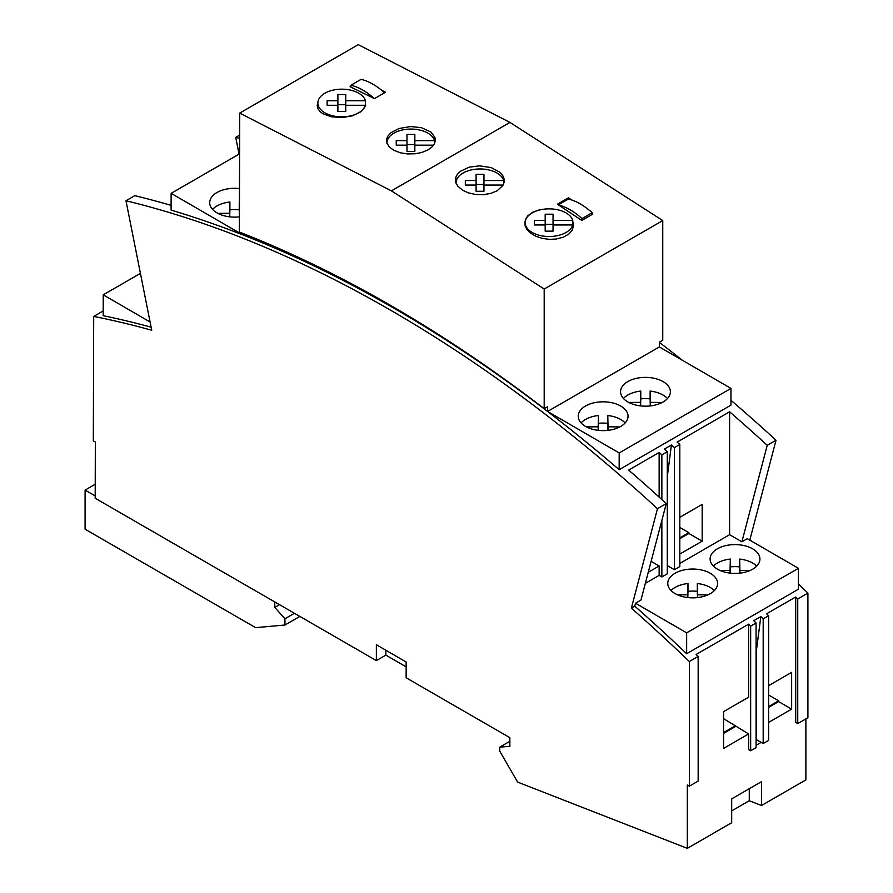 <?xml version="1.0" encoding="UTF-8"?>
<svg xmlns="http://www.w3.org/2000/svg" width="893" height="893" viewBox="0 0 893 893"><rect width="100%" height="100%" fill="white"/><g stroke="black" fill="none" stroke-linecap="round" stroke-linejoin="round"><path stroke-width="1.34" d="M483.95 190.7L483.95 174.314L483.95 190.7M503.641 183.858L503.641 180.531L483.95 180.531M476.092 185.063L476.092 180.531L465.331 180.531L465.331 185.063L476.092 185.063L476.092 191.269L483.95 191.269L483.95 185.063L503.094 185.063M592.137 214.465L592.137 212.713A59.887 34.581 -120 0 0 568.428 199.027L558.348 204.843M553.046 230.595L553.046 214.208L553.046 230.595M553.046 224.377L545.188 224.377M619.162 469.685L619.184 452.952L730.965 388.41L730.943 405.154L619.162 469.685A1341.286 774.398 -120 0 0 547.588 411.461L659.358 346.93L659.358 342.164L662.751 340.211L662.751 220.571L509.959 122.419L358.272 44.65L239.715 113.098L239.357 232.046A1341.286 774.398 -120 0 1 544.194 408.648L544.194 289.019L391.402 190.868L239.715 113.098M592.137 212.713L581.979 218.584A59.887 34.581 -120 0 0 558.516 204.955M581.979 220.337L581.979 218.584M545.188 224.958L545.188 220.426L534.438 220.426L534.438 224.958L545.188 224.958L545.188 231.164L553.046 231.164L553.046 224.958L572.748 224.958L572.748 220.415L553.046 220.426M503.641 180.531A23.955 13.83 0 0 0 478.045 169.011A23.955 13.83 0 0 0 456.066 182.797A23.955 13.83 0 0 0 456.089 183.344M483.95 184.483L476.092 184.483M497.088 190.834L502.815 185.554L504.054 182.451L504.009 178.611L502.726 175.553L499.79 172.193L491.206 167.605L479.485 165.83L469.093 167.192L460.341 171.333L457.316 174.369L455.776 177.372L455.62 181.926L457.729 186.101L462.541 190.198L468.423 192.866L475.366 194.428L482.834 194.707L490.547 193.491L497.088 190.834M568.428 199.027L568.428 197.833L557.388 204.207L581.778 220.448L592.818 214.074L592.137 213.617M571.665 199.965L568.428 197.833M572.748 229.088L572.748 224.958A23.955 13.83 0 0 1 547.152 236.466A23.955 13.83 0 0 1 525.173 222.692A23.955 13.83 0 0 1 547.152 208.906A23.955 13.83 0 0 1 572.748 220.415M345.736 94.535L337.889 94.535L337.889 100.742L327.128 100.742L327.128 105.274L337.889 105.274L337.889 111.48L345.747 111.48L345.736 105.274L365.438 105.274L365.438 100.742L345.736 100.742L345.736 94.535L345.736 104.704L337.889 104.704M546.516 208.94L539.606 209.777L532.82 212.177L527.808 215.827L525.363 219.566L524.794 224.478L526.591 228.976L530.42 233.028L535.923 236.288L542.654 238.476L549.496 239.346L556.105 239.045L563.316 237.192L568.997 233.921L572.112 230.338L573.552 225.46L572.748 221.297M345.736 104.704L345.736 100.742M365.438 106.423L365.438 105.274A23.955 13.83 0 0 1 339.842 116.793A23.955 13.83 0 0 1 317.863 103.008A23.955 13.83 0 0 1 339.842 89.222A23.955 13.83 0 0 1 365.438 100.742M242.74 233.374L242.729 234.848A1341.286 774.398 60 0 1 547.588 411.461L547.588 406.695L544.194 408.648M662.751 220.571L544.194 289.019M483.95 174.314L476.092 174.314L476.092 180.531M337.889 105.274L337.889 100.742M381.769 90.372L385.508 92.236L374.468 98.61L350.078 86.688L350.96 86.186M428.194 149.812L431.542 147.401L434.333 143.896L435.293 140.882L434.936 137.41L430.884 132.008L421.362 127.654L410.59 126.549L399.004 128.514L391.034 132.644L387.919 136.015L386.669 138.962L386.892 143.114L389.303 146.954L393.634 150.191L400.466 152.815L407.521 153.931L415.278 153.763L421.652 152.524L428.194 149.812M317.875 102.583L317.182 105.452L317.785 108.488L319.984 111.536L322.909 113.724L331.18 116.771L341.986 117.586L352.355 115.856L361.096 111.636L365.65 105.876L365.315 100.351M553.046 214.208L545.188 214.208L545.188 220.426M434.545 143.46L434.545 140.636A23.955 13.83 0 0 0 408.949 129.117A23.955 13.83 0 0 0 386.959 142.902A23.955 13.83 0 0 0 386.982 143.349M406.985 145.168L406.985 140.636L396.235 140.636L396.235 145.168L406.985 145.168L406.985 151.375L414.843 151.375L414.843 145.168L433.551 145.168M414.843 144.599L414.843 134.43L414.843 144.599L406.985 144.599M406.985 140.636L406.985 134.43L414.843 134.43M434.545 140.636L414.843 140.636M384.559 92.783A59.887 34.581 -120 0 0 361.118 79.343L350.96 85.215L350.96 87.112M374.2 98.476A59.887 34.581 -120 0 0 350.96 85.215M171.099 210.101L171.132 193.357L242.729 234.848A1341.286 774.398 60 0 0 171.099 210.101M239.592 153.83L171.132 193.357M171.11 205.379A1341.286 774.398 60 0 0 134.787 195.667L125.98 200.758A1341.286 774.398 -120 0 1 657.471 508.675L666.278 503.596L640.951 600.096L635.526 603.221L634.756 606.157L631.373 608.122A1341.286 774.398 -120 0 1 689.351 661.523L689.351 786.164L687.32 784.992L687.32 848.35L731.691 822.732L731.691 798.855L761.506 781.654L761.506 805.519L805.877 779.902L805.877 718.898M674.394 447.594L679.807 444.468L679.807 566.586L674.394 569.712L674.394 447.594A1341.286 774.398 60 0 0 671.413 445.015L664.303 449.123A1341.286 774.398 60 0 1 667.283 451.702L661.858 454.838A1341.286 774.398 60 0 0 659.146 452.483L628.661 470.086A1341.286 774.398 60 0 1 666.278 503.596M635.526 603.221L686.65 632.836L798.431 568.305L747.307 538.691L741.893 541.817L767.221 445.317A1341.286 774.398 60 0 0 729.603 411.807L677.106 442.124A1341.286 774.398 60 0 1 679.807 444.468M767.221 445.317L776.028 440.238A1341.286 774.398 60 0 0 730.954 400.298M659.358 342.376A1341.286 774.398 60 0 1 682.297 360.214M239.056 154.143L235.73 137.388L239.648 135.122M235.73 137.388A1341.286 774.398 60 0 1 239.637 138.348M730.965 388.41L659.358 346.93M547.588 411.461L619.184 452.952M620.747 406.058A24.915 14.411 -179.9 0 1 628.047 416.261A24.915 14.411 -179.9 0 1 620.747 426.43A24.915 14.411 -179.9 0 1 585.518 426.396A24.915 14.411 -179.9 0 1 578.229 416.183A24.915 14.411 -179.9 0 1 593.611 402.899A24.915 14.411 -179.9 0 1 620.747 406.058M663.086 381.612A24.915 14.411 -179.9 0 1 670.386 391.815A24.915 14.411 -179.9 0 1 654.993 405.098A24.915 14.411 -179.9 0 1 627.857 401.95A24.915 14.411 -179.9 0 1 620.568 391.737A24.915 14.411 -179.9 0 1 635.95 378.453A24.915 14.411 -179.9 0 1 663.086 381.612M619.854 426.921L608.055 426.809L607.787 415.524A24.915 14.411 -179.9 0 1 620.724 419.498A24.915 14.411 -179.9 0 1 625.156 422.981M598.265 430.348L598.433 423.327A24.915 14.411 -179.9 0 1 607.776 423.338L607.943 430.359M608.055 426.809L608.055 430.348M607.787 415.524L607.776 423.338M586.411 426.887L598.176 426.798L598.444 415.513L598.433 423.327M581.097 422.914A24.915 14.411 -179.9 0 1 598.444 415.513M598.176 426.798L598.165 430.337M623.437 398.468A24.915 14.411 -179.9 0 1 640.783 391.067L640.772 398.881A24.915 14.411 -179.9 0 1 650.115 398.892L650.126 391.078A24.915 14.411 -179.9 0 1 663.064 395.052A24.915 14.411 -179.9 0 1 667.495 398.535M640.605 405.902L640.772 398.881M650.115 398.892L650.283 405.913M650.126 391.078L650.394 402.363L662.193 402.475M650.394 402.363L650.394 405.902M628.75 402.442L640.515 402.352L640.783 391.067M640.515 402.352L640.504 405.891M125.98 200.758L151.732 330.243A1341.286 774.398 60 0 0 93.698 316.423L102.494 311.333A1341.286 774.398 60 0 1 103.186 311.467M509.858 741.313L499.734 747.162L509.858 746.28L509.858 737.663L406.148 677.798L406.148 661.992L376.366 644.735L376.366 660.597L95.183 498.249L95.35 442.024L93.318 440.852L93.698 316.423M499.734 747.162L499.723 751.069L517.605 782.101L687.32 848.35M657.471 508.675L631.373 608.122M140.424 273.37L103.242 294.835L150.091 321.982M151.129 327.184A1341.286 774.398 60 0 0 103.175 315.698L103.242 294.835M376.366 660.597L385.854 655.127L406.148 666.837M385.854 650.227L385.854 655.127M731.691 810.889L749.272 800.742L749.283 788.698M756.081 745.298L761.16 742.362L763.191 743.534L763.191 618.894A1341.286 774.398 -120 0 0 760.825 616.616L756.416 650.45L756.416 739.627L761.16 742.362M750.656 626.127A1341.286 774.398 -120 0 0 748.624 624.174L748.624 697.187L723.564 711.654L723.564 748.423L748.624 733.957L748.624 749.595L750.656 750.767L750.656 626.127L756.081 622.99A1341.286 774.398 -120 0 0 753.714 620.724L760.825 616.616M748.624 624.174L696.127 654.48A1341.286 774.398 -120 0 1 698.159 656.433L689.351 661.523M807.908 593.075L797.739 598.946A1341.286 774.398 -120 0 0 795.708 596.993L795.708 722.415L797.739 723.587L807.908 717.726L807.908 593.075A1341.286 774.398 -120 0 0 798.431 584.022M795.708 596.993L766.585 613.804A1341.286 774.398 -120 0 1 768.616 615.757L763.191 618.894M768.616 685.645L791.644 672.351L791.644 709.12L768.616 722.415M756.081 622.99L756.081 747.642L750.656 750.767M763.191 743.534L768.616 740.409L768.616 615.757M791.644 709.12L778.629 701.597L768.616 707.379M778.629 701.597L778.629 700.793L768.616 694.988M778.629 700.793L768.616 706.575M748.624 733.957L723.564 718.653M723.564 733.387L735.609 726.433M735.609 725.629L723.564 732.584M698.159 656.433L698.159 781.085L689.351 786.164M761.506 805.519L749.272 800.742M797.739 598.946L797.739 723.587M751.672 541.214A1341.286 774.398 -120 0 0 749.919 539.673L776.028 440.238M679.807 517.293L702.166 504.389L702.166 541.158L688.871 533.478L688.871 532.674L679.807 537.91M688.871 532.674L679.807 527.417M729.603 411.807L729.603 534.695L741.893 541.817M702.166 541.158L679.807 554.062M729.603 534.695L679.807 563.45M674.394 569.712L667.283 565.593M667.283 451.702L667.283 573.819L661.858 576.945L659.146 575.382L645.349 583.352M752.643 548.827A24.915 14.411 0.1 0 0 725.507 545.679A24.915 14.411 0.1 0 0 710.114 558.962A24.915 14.411 0.1 0 0 717.414 569.165A24.915 14.411 0.1 0 0 744.55 572.324A24.915 14.411 0.1 0 0 759.932 559.04A24.915 14.411 0.1 0 0 752.643 548.827M710.303 573.273A24.915 14.411 0.1 0 0 683.156 570.125A24.915 14.411 0.1 0 0 667.774 583.408A24.915 14.411 0.1 0 0 675.075 593.611A24.915 14.411 0.1 0 0 702.211 596.77A24.915 14.411 0.1 0 0 717.592 583.486A24.915 14.411 0.1 0 0 710.303 573.273M671.413 445.015L667.283 476.762M661.858 454.838L661.858 499.555M661.858 520.429L661.858 576.945M648.251 572.279L659.146 565.995L659.146 575.382M659.146 452.483L659.146 497.1M659.146 565.995L651.12 561.351M756.672 566.14A24.915 14.411 0.1 0 0 752.62 563.059A24.915 14.411 0.1 0 0 739.672 559.074L739.94 573.127M730.173 573.127L730.318 566.888A24.915 14.411 0.1 0 1 739.661 566.888L739.817 573.139M739.672 559.074L739.661 566.888M739.94 570.37L750.153 570.46M719.903 570.426L730.061 570.359L730.329 559.063A24.915 14.411 0.1 0 0 713.351 566.073M730.061 570.359L730.061 573.105M730.329 559.063L730.318 566.888M714.333 590.586A24.915 14.411 0.1 0 0 710.281 587.494A24.915 14.411 0.1 0 0 697.333 583.52L697.6 594.816L707.803 594.905M687.833 597.573L687.978 591.333A24.915 14.411 0.1 0 1 697.321 591.333L697.478 597.584M697.6 594.816L697.6 597.573M697.333 583.52L697.321 591.333M677.564 594.872L687.722 594.805L687.99 583.509A24.915 14.411 0.1 0 0 671.011 590.519M687.722 594.805L687.722 597.551M687.99 583.509L687.978 591.333M679.807 538.713L688.871 533.478M95.216 484.24L85.092 490.09L85.092 529.203L255.61 627.645L284.945 625.022L284.945 618.76L274.776 607.419L274.776 601.949M95.183 495.905L85.092 490.09M299.847 616.416L284.945 625.022M294.422 613.29L284.945 618.76M279.52 604.684L274.776 607.419M798.431 568.305L798.431 589.201L686.65 653.732A1341.286 774.398 -120 0 0 634.756 606.157M686.65 653.732L686.65 632.836M239.491 188.59A24.915 14.411 0.1 0 0 216.988 192.508A24.915 14.411 0.1 0 0 209.688 202.666A24.915 14.411 0.1 0 0 216.988 212.88A24.915 14.411 0.1 0 0 239.402 216.854M239.447 202.03A24.915 14.411 0.1 0 0 239.257 202.008L239.246 209.822A24.915 14.411 0.1 0 0 229.892 209.81L229.903 201.997A24.915 14.411 0.1 0 0 212.556 209.397M229.724 216.832L229.892 209.81M239.246 209.822L239.402 216.631M239.257 202.008L239.424 209.263M217.881 213.371L229.635 213.293L229.903 201.997M229.635 213.293L229.635 216.82M509.959 122.419L391.402 190.868M317.863 108.656L317.863 103.008M525.173 226.052L525.173 222.692"/></g></svg>
